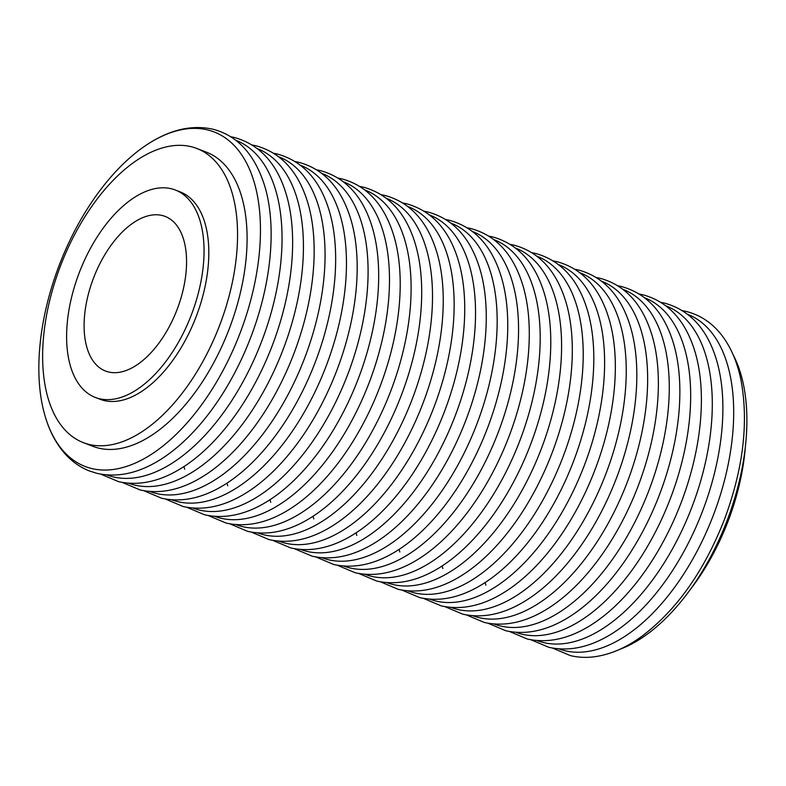 <?xml version="1.0" encoding="UTF-8"?>
<svg xmlns="http://www.w3.org/2000/svg" width="786" height="786" viewBox="0 0 786 786"><rect width="100%" height="100%" fill="white"/><g stroke="black" fill="none" stroke-linecap="round" stroke-linejoin="round"><path stroke-width="1.18" d="M235.79 140.262A179.306 96.609 111.1 0 1 263.477 336.546A179.306 96.609 111.1 0 1 113.204 476.876A179.306 96.609 111.1 0 1 106.935 474.931M278.814 156.827A179.306 96.609 111.1 0 1 306.501 353.111A179.306 96.609 111.1 0 1 156.227 493.441A179.306 96.609 111.1 0 1 149.959 491.496M321.838 173.392A179.306 96.609 111.1 0 1 349.524 369.675A179.306 96.609 111.1 0 1 199.251 510.016A179.306 96.609 111.1 0 1 192.983 508.061M364.861 189.957A179.306 96.609 111.1 0 1 392.548 386.24A179.306 96.609 111.1 0 1 242.285 526.581A179.306 96.609 111.1 0 1 236.006 524.626M407.895 206.522A179.306 96.609 111.1 0 1 435.582 402.805A179.306 96.609 111.1 0 1 285.308 543.146A179.306 96.609 111.1 0 1 279.04 541.2M450.918 223.086A179.306 96.609 111.1 0 1 478.605 419.37A179.306 96.609 111.1 0 1 328.332 559.711A179.306 96.609 111.1 0 1 322.064 557.765M493.942 239.651A179.306 96.609 111.1 0 1 521.629 435.935A179.306 96.609 111.1 0 1 371.356 576.276A179.306 96.609 111.1 0 1 365.087 574.33M536.966 256.216A179.306 96.609 111.1 0 1 564.653 452.5A179.306 96.609 111.1 0 1 414.379 592.841A179.306 96.609 111.1 0 1 408.111 590.895M579.989 272.781A179.306 96.609 111.1 0 1 607.676 469.065A179.306 96.609 111.1 0 1 457.413 609.405A179.306 96.609 111.1 0 1 451.135 607.46M623.023 289.356A179.306 96.609 111.1 0 1 650.71 485.63A179.306 96.609 111.1 0 1 500.436 625.97A179.306 96.609 111.1 0 1 494.168 624.025M666.047 305.921A179.306 96.609 111.1 0 1 693.733 502.205A179.306 96.609 111.1 0 1 543.46 642.535A179.306 96.609 111.1 0 1 537.192 640.59M733.073 354.643A174.472 94.006 111.1 0 1 726.765 521.432A174.472 94.006 111.1 0 1 619.594 649.393M108.537 371.984A82.864 44.645 111.1 0 1 105.55 371.051A82.864 44.645 111.1 0 1 92.65 280.396A82.864 44.645 111.1 0 1 162.122 215.462A82.864 44.645 111.1 0 1 165.099 216.396A82.864 44.645 111.1 0 1 178.009 307.061A82.864 44.645 111.1 0 1 108.537 371.984M171.269 188.738A111.16 59.893 111.1 0 1 175.268 189.986A111.16 59.893 111.1 0 1 192.58 311.61A111.16 59.893 111.1 0 1 99.38 398.708A111.16 59.893 111.1 0 1 95.391 397.461A111.16 59.893 111.1 0 1 78.079 275.837A111.16 59.893 111.1 0 1 171.269 188.738M175.268 189.986L180.033 191.823A111.16 59.893 111.1 0 1 197.345 313.447A111.16 59.893 111.1 0 1 104.145 400.546A111.16 59.893 111.1 0 1 100.156 399.298L95.391 397.461M191.067 146.668A157.652 84.937 111.1 0 1 196.736 148.436A157.652 84.937 111.1 0 1 221.288 320.924A157.652 84.937 111.1 0 1 89.123 444.454A157.652 84.937 111.1 0 1 83.454 442.675A157.652 84.937 111.1 0 1 58.901 270.197A157.652 84.937 111.1 0 1 191.067 146.668M196.736 148.436L206.276 152.111A157.652 84.937 111.1 0 1 230.819 324.598A157.652 84.937 111.1 0 1 98.653 448.118A157.652 84.937 111.1 0 1 92.984 446.35L83.454 442.675M207.592 129.926A179.257 96.58 111.1 0 1 244.033 322.181A179.257 96.58 111.1 0 1 91.667 468.535A179.257 96.58 111.1 0 1 44.723 414.821A179.257 96.58 111.1 0 1 149.33 143.14A179.257 96.58 111.1 0 1 207.592 129.926M230.701 136.715L234.434 137.501C259.852 144.634 277.163 163.685 286.35 194.643A179.306 96.609 111.1 0 1 287.519 198.858A179.306 96.609 111.1 0 1 184.602 466.157A179.306 96.609 111.1 0 1 180.908 468.495C159.42 481.7 138.641 486.082 118.558 481.651L100.785 474.145M273.725 153.28L277.458 154.066C302.875 161.199 320.187 180.249 329.373 211.208A179.306 96.609 111.1 0 1 330.542 215.433A179.306 96.609 111.1 0 1 227.635 482.722A179.306 96.609 111.1 0 1 223.941 485.07C202.454 498.275 181.664 502.657 161.582 498.216L143.809 490.719M316.748 169.845L320.482 170.631C345.909 177.764 363.211 196.814 372.407 227.773A179.306 96.609 111.1 0 1 373.566 231.998A179.306 96.609 111.1 0 1 270.659 499.287A179.306 96.609 111.1 0 1 266.965 501.635C245.478 514.84 224.688 519.222 204.606 514.781L186.832 507.284M359.772 186.41L363.515 187.196C388.932 194.329 406.234 213.379 415.43 244.338A179.306 96.609 111.1 0 1 416.59 248.563A179.306 96.609 111.1 0 1 313.683 515.852A179.306 96.609 111.1 0 1 309.989 518.2C288.501 531.405 267.721 535.787 247.639 531.346L229.856 523.849M402.805 202.984L406.539 203.761C431.956 210.903 449.258 229.944 458.454 260.903A179.306 96.609 111.1 0 1 459.623 265.128A179.306 96.609 111.1 0 1 356.706 532.417A179.306 96.609 111.1 0 1 353.012 534.765C331.525 547.97 310.745 552.352 290.663 547.911L272.889 540.414M445.829 219.549L449.563 220.335C474.98 227.468 492.291 246.509 501.478 277.478A179.306 96.609 111.1 0 1 502.647 281.693A179.306 96.609 111.1 0 1 399.73 548.982A179.306 96.609 111.1 0 1 396.036 551.33C374.549 564.535 353.769 568.917 333.686 564.476L315.913 556.979M488.853 236.114L492.586 236.9C518.003 244.033 535.315 263.074 544.502 294.043A179.306 96.609 111.1 0 1 545.671 298.258A179.306 96.609 111.1 0 1 442.764 565.547A179.306 96.609 111.1 0 1 439.069 567.895C417.582 581.1 396.792 585.482 376.71 581.041L358.937 573.544M531.876 252.679L535.61 253.465C561.037 260.598 578.339 279.639 587.535 310.608A179.306 96.609 111.1 0 1 588.694 314.822A179.306 96.609 111.1 0 1 485.787 582.112A179.306 96.609 111.1 0 1 482.093 584.46C460.606 597.665 439.816 602.047 419.734 597.606L401.96 590.109M574.9 269.244L578.643 270.03C604.061 277.163 621.362 296.204 630.559 327.173A179.306 96.609 111.1 0 1 631.718 331.387A179.306 96.609 111.1 0 1 528.811 598.677A179.306 96.609 111.1 0 1 525.117 601.025C503.63 614.23 482.85 618.611 462.767 614.171L444.984 606.674M617.934 285.809L621.667 286.595C647.084 293.728 664.386 312.779 673.582 343.737A179.306 96.609 111.1 0 1 674.752 347.952A179.306 96.609 111.1 0 1 571.835 615.242A179.306 96.609 111.1 0 1 568.14 617.59C546.653 630.794 525.873 635.176 505.791 630.736L488.018 623.239M660.957 302.374L664.691 303.16C690.108 310.293 707.42 329.344 716.606 360.302A179.306 96.609 111.1 0 1 717.775 364.517A179.306 96.609 111.1 0 1 614.858 631.806A179.306 96.609 111.1 0 1 611.164 634.155C589.677 647.359 568.897 651.741 548.815 647.3L531.041 639.804M745.354 446.753A157.652 84.937 111.1 0 1 690.472 589.303M257.523 148.711A179.237 96.57 111.1 0 1 284.768 345.083A179.237 96.57 111.1 0 1 134.671 485.06A179.237 96.57 111.1 0 1 128.727 483.233M300.547 165.276A179.237 96.57 111.1 0 1 327.801 361.648A179.237 96.57 111.1 0 1 177.705 501.625A179.237 96.57 111.1 0 1 171.751 499.808M343.57 181.851A179.237 96.57 111.1 0 1 370.825 378.213A179.237 96.57 111.1 0 1 220.728 518.19A179.237 96.57 111.1 0 1 214.774 516.373M386.604 198.416A179.237 96.57 111.1 0 1 413.849 394.778A179.237 96.57 111.1 0 1 263.752 534.755A179.237 96.57 111.1 0 1 257.798 532.937M429.628 214.981A179.237 96.57 111.1 0 1 456.872 411.343A179.237 96.57 111.1 0 1 306.776 551.33A179.237 96.57 111.1 0 1 300.832 549.502M472.651 231.546A179.237 96.57 111.1 0 1 499.896 427.908A179.237 96.57 111.1 0 1 349.799 567.895A179.237 96.57 111.1 0 1 343.855 566.067M515.675 248.111A179.237 96.57 111.1 0 1 542.93 444.483A179.237 96.57 111.1 0 1 392.833 584.46A179.237 96.57 111.1 0 1 386.879 582.632M558.699 264.676A179.237 96.57 111.1 0 1 585.953 461.048A179.237 96.57 111.1 0 1 435.857 601.025A179.237 96.57 111.1 0 1 429.903 599.197M601.732 281.241A179.237 96.57 111.1 0 1 628.977 477.613A179.237 96.57 111.1 0 1 478.88 617.59A179.237 96.57 111.1 0 1 472.926 615.762M644.756 297.806A179.237 96.57 111.1 0 1 672.001 494.178A179.237 96.57 111.1 0 1 521.904 634.155A179.237 96.57 111.1 0 1 515.96 632.327M687.779 314.371A179.237 96.57 111.1 0 1 715.024 510.743A179.237 96.57 111.1 0 1 564.928 650.72A179.237 96.57 111.1 0 1 558.984 648.892M149.33 143.14C171.23 129.346 192.423 124.709 212.918 129.218C238.296 135.821 255.804 155.589 265.452 188.512A179.237 96.57 111.1 0 1 161.297 459.034C139.181 473.143 117.762 477.917 97.042 473.359L89.457 470.981C80.103 467.306 71.919 461.52 64.894 453.64C55.826 443.343 49.105 430.404 44.723 414.821M252.208 144.997L255.951 145.783C281.732 152.848 299.24 172.606 308.476 205.077A179.237 96.57 111.1 0 1 204.321 475.599C182.205 489.707 160.786 494.482 140.075 489.933L122.292 482.427M295.241 161.562L298.975 162.348C324.756 169.412 342.264 189.171 351.499 221.642A179.237 96.57 111.1 0 1 247.344 492.164C225.228 506.272 203.81 511.047 183.099 506.498L165.325 499.002M338.265 178.127L341.998 178.913C367.779 185.977 385.287 205.736 394.533 238.207A179.237 96.57 111.1 0 1 290.368 508.729C268.252 522.837 246.843 527.612 226.122 523.063L208.349 515.567M184.71 469.193A179.237 96.57 111.1 0 1 183.983 466.56M381.289 194.692L385.022 195.478C410.803 202.542 428.311 222.3 437.556 254.772A179.237 96.57 111.1 0 1 333.402 525.294C311.285 539.402 289.867 544.177 269.146 539.628L251.373 532.132M227.734 485.758A179.237 96.57 111.1 0 1 227.007 483.125M424.312 211.267L428.046 212.053C453.827 219.107 471.345 238.875 480.58 271.337A179.237 96.57 111.1 0 1 376.425 541.868C354.309 555.967 332.891 560.742 312.17 556.193L294.396 548.697M270.757 502.323A179.237 96.57 111.1 0 1 270.03 499.69M467.336 227.832L471.079 228.618C496.86 235.672 514.368 255.44 523.604 287.902A179.237 96.57 111.1 0 1 419.449 558.433C397.333 572.532 375.914 577.307 355.203 572.758L337.42 565.262M313.791 518.888A179.237 96.57 111.1 0 1 313.064 516.255M510.369 244.397L514.103 245.183C539.884 252.237 557.392 272.005 566.627 304.467A179.237 96.57 111.1 0 1 462.473 574.998C440.356 589.097 418.938 593.872 398.227 589.323L380.453 581.827M356.815 535.453A179.237 96.57 111.1 0 1 356.087 532.82M553.393 260.962L557.127 261.748C582.907 268.802 600.416 288.57 609.661 321.032A179.237 96.57 111.1 0 1 505.496 591.563C483.38 605.662 461.971 610.437 441.251 605.888L423.477 598.392M399.838 552.018A179.237 96.57 111.1 0 1 399.111 549.385M596.417 277.527L600.15 278.313C625.931 285.367 643.439 305.135 652.685 337.597A179.237 96.57 111.1 0 1 548.53 608.128C526.414 622.227 504.995 627.002 484.274 622.453L466.501 614.957M442.862 568.583A179.237 96.57 111.1 0 1 442.135 565.959M639.44 294.092L643.174 294.878C668.955 301.932 686.473 321.7 695.708 354.162A179.237 96.57 111.1 0 1 591.553 624.693C569.437 638.792 548.019 643.567 527.298 639.018L509.525 631.522M485.886 585.148A179.237 96.57 111.1 0 1 485.159 582.524M552.548 648.086L570.331 655.583C578.044 657.44 586.032 657.843 594.314 656.782C610.201 654.63 626.049 647.811 641.838 636.316C676.52 610.113 703.971 571.363 724.201 520.067C743.379 468.711 748.92 421.807 740.825 379.353C737.799 364.9 732.935 352.344 726.235 341.655C716.184 325.787 702.841 315.717 686.207 311.443L682.464 310.657"/></g></svg>
